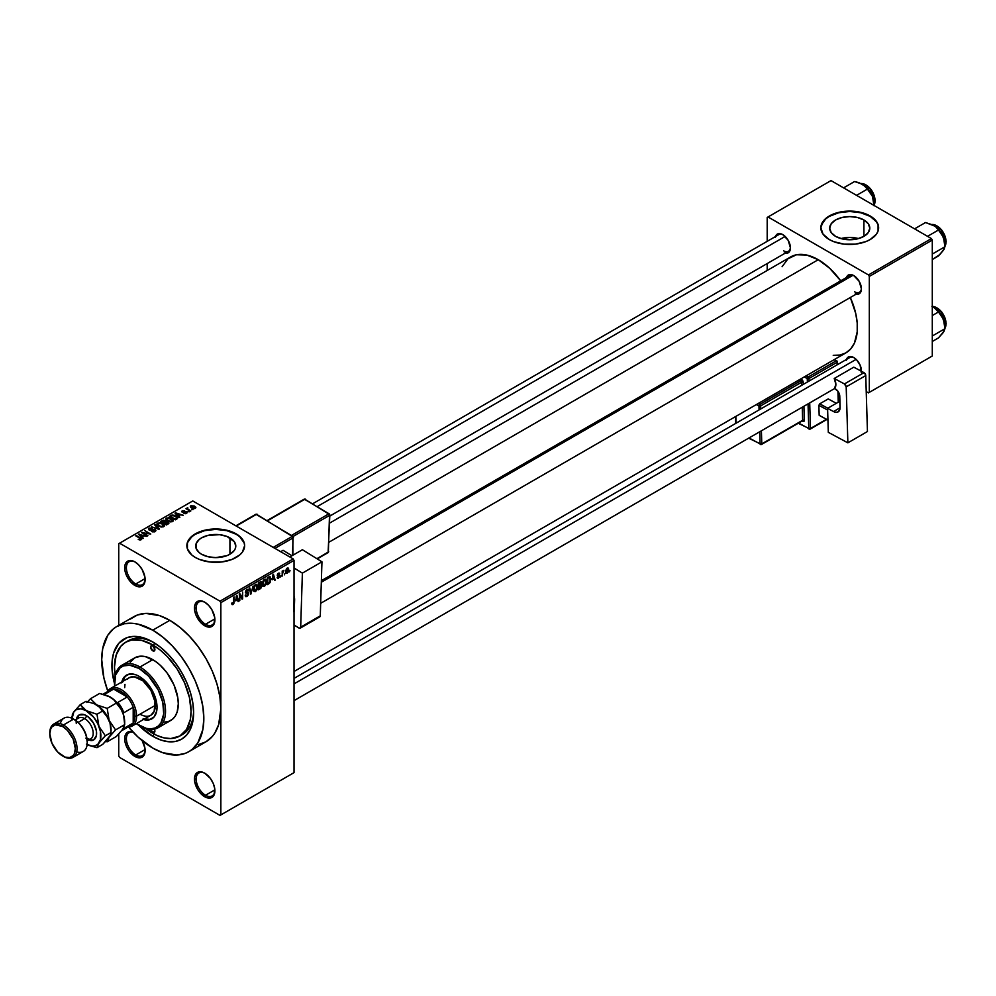 <?xml version="1.0" encoding="UTF-8"?>
<svg xmlns="http://www.w3.org/2000/svg" width="996" height="996" viewBox="0 0 996 996"><rect width="100%" height="100%" fill="white"/><g stroke="black" fill="none" stroke-linecap="round" stroke-linejoin="round"><path stroke-width="1.49" d="M205.114 602.418A13.234 7.644 -120 0 0 196.175 608.295A13.234 7.644 -120 0 0 205.537 624.268L204.678 625.737A14.442 8.342 60 0 1 194.469 608.058A14.442 8.342 60 0 1 204.678 602.157L200.769 600.8L196.187 602.493L194.668 605.867L194.668 610.473L196.187 615.603L200.769 622.587L206.67 626.671L210.355 627.032L214.115 623.907L214.7 617.433L211.899 609.776L208.587 605.307L204.678 602.157A14.442 8.342 60 0 1 214.899 619.848A14.442 8.342 60 0 1 204.678 625.737L205.537 624.268A13.234 7.644 60 0 1 196.884 612.602A13.234 7.644 60 0 1 198.914 601.995A13.234 7.644 60 0 1 205.114 602.418M205.114 773.406A13.234 7.644 -120 0 0 196.175 779.283A13.234 7.644 -120 0 0 205.537 795.256L204.678 796.725A14.442 8.342 60 0 1 194.469 779.034A14.442 8.342 60 0 1 204.678 773.145L200.769 771.776L197.457 772.423L194.668 776.855L194.668 781.449L197.457 789.106L200.769 793.575L206.67 797.647L210.355 798.008L214.115 794.895L214.7 788.409L213.169 783.279L210.355 778.399L204.678 773.145A14.442 8.342 60 0 1 214.899 790.824A14.442 8.342 60 0 1 204.678 796.725L205.537 795.256A13.234 7.644 60 0 1 196.884 783.578A13.234 7.644 60 0 1 198.914 772.971A13.234 7.644 60 0 1 205.114 773.406M132.904 731.923L129.231 731.562L126.405 733.193L124.886 736.567L124.886 741.161L126.405 746.29L129.231 751.171L134.896 756.437L135.755 754.956A13.234 7.644 -120 0 0 145.105 750.038A13.234 7.644 60 0 1 142.366 755.615A13.234 7.644 60 0 1 135.755 754.956L145.08 749.577L135.755 754.956A13.234 7.644 60 0 1 127.102 743.29A13.234 7.644 60 0 1 129.131 732.683A13.234 7.644 60 0 1 133.203 732.284A13.234 7.644 -120 0 0 126.48 740.289A13.234 7.644 -120 0 0 135.755 754.956L134.896 756.437A14.442 8.342 60 0 1 124.737 739.966A14.442 8.342 60 0 1 132.854 731.911M135.332 562.13A13.234 7.644 -120 0 0 126.392 568.006A13.234 7.644 -120 0 0 135.755 583.98L134.896 585.449A14.442 8.342 60 0 1 124.687 567.77A14.442 8.342 60 0 1 134.896 561.869L130.986 560.511L126.405 562.205L124.886 565.579L124.886 570.185L126.405 575.315L130.986 582.299L136.888 586.383L140.573 586.744L144.333 583.619L144.918 577.145L142.117 569.488L138.805 565.018L134.896 561.869A14.442 8.342 60 0 1 145.117 579.56A14.442 8.342 60 0 1 134.896 585.449L135.755 583.98A13.234 7.644 60 0 1 127.102 572.314A13.234 7.644 60 0 1 129.131 561.707A13.234 7.644 60 0 1 135.332 562.13M858.49 238.579A20.045 11.579 0 0 0 840.998 238.579L849.737 237.422L858.49 238.579M863.918 219.979L863.918 236.351L857.419 238.866L849.737 239.737L842.068 238.866L835.557 236.351A20.045 11.579 180 0 1 829.693 228.171A20.045 11.579 180 0 1 842.068 217.477A20.045 11.579 180 0 1 863.918 219.979L868.263 223.739L869.794 228.171L868.263 232.591L863.918 236.351L863.918 219.979A20.045 11.579 180 0 1 869.794 228.171A20.045 11.579 180 0 1 857.419 238.866A20.045 11.579 180 0 1 835.557 236.351L831.212 232.591L829.693 228.171L831.212 223.739L835.557 219.979L842.068 217.477L849.737 216.593L857.419 217.477L863.918 219.979M878.621 227.972A28.884 16.671 0 0 0 870.168 216.369L870.168 215.983A28.884 16.671 180 0 1 878.621 227.773A28.884 16.671 180 0 1 860.793 243.173A28.884 16.671 180 0 1 829.319 239.563L833.689 241.642L844.11 244.132L855.377 244.132L865.785 241.642L870.168 239.563L876.43 234.16L878.074 231.022L878.074 224.523L876.43 221.386L870.168 215.983L860.793 212.372L855.377 211.413L844.11 211.413L833.689 213.903L825.721 218.51L823.057 221.386L820.853 227.773L823.057 234.16L829.319 239.563A28.884 16.671 180 0 1 820.853 227.773A28.884 16.671 180 0 1 838.682 212.372A28.884 16.671 180 0 1 870.168 215.983L870.168 216.369A28.884 16.671 0 0 0 838.844 212.721A28.884 16.671 0 0 0 820.853 227.972M201.566 554.237A20.045 11.579 180 0 1 195.689 546.045A20.045 11.579 180 0 1 208.077 535.35A20.045 11.579 180 0 1 229.927 537.865L229.927 554.237L226.889 555.668L215.746 557.623L208.077 556.739L201.566 554.237L199.076 552.481L196.075 548.31L196.075 543.791L199.076 539.62L201.566 537.865L208.077 535.35L219.655 534.69L226.889 536.421L234.272 541.625L235.791 546.045L235.405 548.31L234.272 550.477L229.927 554.237L229.927 537.865A20.045 11.579 180 0 1 235.791 546.045A20.045 11.579 180 0 1 223.415 556.739A20.045 11.579 180 0 1 201.566 554.237M244.63 545.858A28.884 16.671 0 0 0 236.164 534.254L236.164 533.868A28.884 16.671 180 0 1 244.63 545.659A28.884 16.671 180 0 1 226.802 561.059A28.884 16.671 180 0 1 195.316 557.449L199.698 559.528L210.106 562.018L221.386 562.018L231.794 559.528L239.762 554.921L242.426 552.033L244.63 545.659L244.07 542.397L239.762 536.396L231.794 531.789L226.802 530.245L215.746 528.976L204.69 530.245L195.316 533.868L189.066 539.272L187.422 542.397L187.422 548.908L191.73 554.921L195.316 557.449A28.884 16.671 180 0 1 186.862 545.659A28.884 16.671 180 0 1 204.69 530.245A28.884 16.671 180 0 1 236.164 533.868L236.164 534.254A28.884 16.671 0 0 0 204.852 530.607A28.884 16.671 0 0 0 186.862 545.858M849.775 275.593A9.624 5.553 60 0 1 854.182 275.842A9.624 5.553 -120 0 0 847.994 278.158M846.451 277.511A10.832 6.25 60 0 1 853.734 275.581L849.488 274.61L847.372 275.83L846.227 278.357M775.473 236.538A10.832 6.25 60 0 1 782.769 234.608L779.831 233.587L777.353 234.06L775.249 237.384M846.451 359.469A10.832 6.25 60 0 1 853.734 357.527L850.808 356.518L848.331 356.991L846.227 360.315M145.08 578.589L135.755 583.98L145.08 578.589M214.862 789.865L205.537 795.256L214.862 789.865M214.862 618.877L205.537 624.268L214.862 618.877M115.125 675.512A54.158 31.262 60 0 1 125.695 642.221L128.247 640.752A54.158 31.262 60 0 1 154.069 642.731A54.158 31.262 -120 0 0 127.002 641.536M152.774 641.959L160.742 647.462L168.399 654.571L175.47 663.012L181.658 672.449L186.738 682.521L190.51 692.867L192.838 703.052L193.622 712.713L192.838 721.453L190.51 728.96L186.738 734.936L181.658 739.157L175.47 741.447L168.399 741.721L160.742 739.991L152.774 736.293A57.768 33.354 60 0 1 138.531 725.113L152.774 736.293L154.056 734.064L152.774 736.293A57.768 33.354 60 0 0 193.622 712.713A57.768 33.354 60 0 0 152.774 641.959L152.774 641.959A57.768 33.354 60 0 0 114.478 683.455L112.125 670.271L112.125 661.033L113.681 652.866L118.81 643.304L126.853 637.701L133.514 636.407L144.806 638.262L152.774 641.959M198.154 744.697L205.898 741.833A72.21 41.695 -120 0 0 220.851 708.779A72.21 41.695 -120 0 0 169.793 620.334L152.774 630.169A72.21 41.695 60 0 1 199.947 693.801A72.21 41.695 60 0 1 188.879 751.656A72.21 41.695 60 0 1 152.774 748.083A72.21 41.695 60 0 1 128.571 727.068L137.946 736.99L152.774 748.083L162.734 752.702L176.84 755.018L185.169 753.399L188.879 751.656L192.24 749.316L197.806 742.916L202.848 729.533L203.831 718.602L202.848 706.538L199.947 693.801L195.228 680.878L188.879 668.279L181.135 656.476L172.308 645.931L162.734 637.054L152.774 630.169L169.793 620.334L159.833 615.715L145.727 613.399L137.398 615.018L130.327 619.101M329.589 523.112L790.575 256.968A55.365 31.959 -120 0 1 818.251 259.707L829.618 268.21L840.699 280.835A55.365 31.959 -120 0 0 818.251 259.707L328.991 542.185L818.251 259.707L806.885 255.088L796.501 254.764L787.998 258.761L782.084 266.729M833.229 355.323L840.002 355.049L845.928 352.858A55.365 31.959 -120 0 0 850.323 297.505L855.713 313.416L857.207 322.978L857.207 331.83L854.419 343.085L850.808 348.812L845.928 352.858L294.032 671.491M294.032 678.401L849.775 357.552A9.624 5.553 60 0 1 854.182 357.801M312.756 503.69L778.81 234.62A9.624 5.553 60 0 1 783.205 234.869M188.879 751.656L205.898 741.833L212.248 736.567L214.825 733.093L218.647 724.627L220.851 708.779L220.851 814.902L294.032 772.647L294.032 560.399L220.851 602.655L220.851 814.902L294.032 772.647L220.004 815.4L119.582 757.421L118.736 755.939L118.736 734.052L118.736 755.939L119.582 757.421L220.004 815.4L294.032 772.647L294.032 560.399L293.185 558.918L220.004 601.173L119.582 543.194L192.763 500.951L293.185 558.918L294.032 560.399L220.851 602.655L220.851 708.779L219.867 696.702L216.966 683.966L212.248 671.055L205.898 658.456L198.154 646.653L189.327 636.108L179.753 627.219L169.793 620.334A72.21 41.695 -120 0 0 133.688 616.761L116.669 626.584A72.21 41.695 60 0 1 152.774 630.169L137.946 624.143L133.227 623.372L124.4 623.72L116.669 626.584L113.295 628.937L107.742 635.336L102.688 648.707L101.717 659.638L103.908 678.027L107.805 691.112A72.21 41.695 60 0 1 116.669 626.584M284.906 573.522L284.37 574.829L284.906 573.522M282.74 573.173L282.204 576.074L282.204 571.069L282.74 571.555L283.897 570.272L282.74 573.173L283.897 570.272L282.74 571.555L282.204 571.069L282.204 576.074L282.74 573.173M281.196 575.676L280.648 576.97L281.196 575.676M279.801 575.937L278.407 575.128L279.727 576.597L277.548 578.39L277.174 577.456L278.37 577.643L279.254 576.535L277.349 575.788L277.984 573.497L279.527 573.136L279.727 573.845L278.494 573.833L277.797 574.966L279.44 575.028L279.801 575.937L277.797 574.854L279.727 573.845L278.469 573.136L277.249 575.265L279.266 576.373L278.531 577.568L277.174 577.456L278.494 578.303L277.187 577.543L278.494 578.303L279.801 575.937L278.581 575.09M272.257 579.759L273.427 574.256L275.157 580.133L274.597 580.469L274.124 578.676L272.257 579.759L274.124 578.676L274.597 580.469L275.157 580.133L273.427 574.256L272.257 579.759M264.401 586.432L262.757 586.134L262.409 582.946L263.417 580.307L265.384 579.162L266.405 580.581L266.094 584.129L264.401 586.432L265.957 584.49L266.492 581.714L264.413 579.373L262.322 584.204L262.857 586.258L264.401 586.432L262.421 585.287L264.401 586.432L262.857 586.258M255.511 591.574L253.818 591.201L253.507 588.076L254.528 585.436L256.482 584.303L257.503 585.71L257.205 589.271L255.511 591.574L257.055 589.632L257.603 586.843L256.756 584.403L255.511 584.515L253.42 589.346L253.955 591.387L255.511 591.574L253.532 590.429L255.511 591.574L253.955 591.387M232.927 604.609L232.031 604.547L231.757 603.14L232.305 602.742L232.678 603.862L233.462 603.19L234.16 596.928L233.96 603.215L232.927 604.609L234.16 601.596L233.612 597.239L233.537 602.929L232.952 603.788L231.757 603.14L232.08 604.609L232.927 604.609L231.819 603.974L232.927 604.609L232.08 604.609M235.741 600.849L236.911 595.334L238.642 601.223L238.081 601.547L237.608 599.766L235.741 600.849L237.608 599.766L238.081 601.547L238.642 601.223L236.911 595.334L235.741 600.849M239.799 595.048L239.264 600.862L239.837 593.653L242.128 597.849L242.663 592.022L242.663 598.895L242.09 599.231L239.799 595.048L242.09 599.231L242.663 598.895L242.663 592.022L242.128 597.849L239.837 593.653L239.264 593.99L239.799 600.551L239.799 595.048M248.701 593.504L246.983 592.52L248.701 593.504L248.44 594.786L246.821 596.579L245.439 596.28L245.215 595.185L246.933 595.72L248.166 593.828L245.464 592.869L245.9 590.479L248.129 589.371L248.552 590.591L246.933 590.267L245.925 592.147L248.241 592.421L248.701 593.504L247.88 592.346L246.087 592.57L246.933 590.267L248.552 590.591L246.921 589.483L245.377 592.247L248.166 593.828L247.058 595.645L245.215 595.185L247.02 596.48L245.228 595.446L247.02 596.48L248.701 593.504L247.88 592.346M253.059 586.022L250.83 594.189L249.224 588.238L249.784 587.914L251.067 593.243L253.059 586.022L251.067 593.243L249.784 587.914L249.224 588.238L250.83 594.189L253.059 586.022M261.699 585.885L261.039 588.026L258.375 589.831L258.375 582.946L261.139 581.813L261.699 585.885L260.964 584.627L261.55 582.847L260.056 581.975L258.375 582.946L258.375 589.831L260.056 588.86L259.358 588.462L260.056 588.86L261.699 585.885L259.968 584.889L261.699 585.885M270.9 579.112L270.065 582.648L267.264 584.689L267.264 577.817L270.003 576.597L270.9 578.651L269.642 576.572L267.264 577.817L267.264 584.689L268.858 583.781L268.161 583.37L268.858 583.781L270.9 579.112L270.339 578.788L270.9 579.112M288.703 569.774L287.919 572.613L286.201 573.323L285.69 571.119L286.475 568.753L287.894 567.932L288.641 568.953L288.703 569.774L287.197 568.106L285.678 571.567L287.197 573.285L285.752 572.451L287.197 573.285L288.703 569.774L288.105 569.426L288.703 569.774M290.01 570.584L289.475 571.878L290.01 570.584M118.736 543.692L118.736 625.401L118.736 543.692L119.582 543.194L220.004 601.173L220.851 602.655L220.004 601.173L293.185 558.918L192.763 500.951L118.736 543.692M193 509.653L191.606 509.479L193 509.653M189.29 511.795L187.895 511.62L189.29 511.795M179.878 517.235L178.558 515.94L180.438 514.857L183.252 515.281L174.997 513.177L179.305 517.559L179.878 517.235L178.558 515.94L180.438 514.857L183.252 515.281L175.57 512.84L174.997 513.177L179.878 517.235M170.092 521.892L172.98 521.232L172.607 519.277L169.183 517.671L166.021 518.343L166.556 520.373L170.092 521.892L172.582 521.543L173.217 520.111L171.611 518.567L166.469 518.007L165.747 519.028L167.515 521.02L170.092 521.892M161.19 527.033L164.091 526.374L163.493 524.22L159.883 522.751L157.131 523.485L157.654 525.502L161.19 527.033L163.68 526.672L164.315 525.253L162.721 523.709L157.567 523.137L156.845 524.157L158.613 526.162L161.19 527.033M155.189 531.578L155.139 529.611L155.139 531.603L155.139 529.611L149.624 530.183L149.686 528.503L152.388 528.191L148.977 528.104L148.977 529.884L148.977 528.104L149.064 529.934L154.617 529.922L154.542 531.864L154.542 531.154L151.38 531.453L155.189 531.578L155.936 530.594L154.666 529.386L149.3 529.374L152.014 528.017L148.466 528.527L149.736 530.221L154.89 530.133L154.243 531.291L151.84 531.092L152.239 531.827L154.778 531.777L155.936 530.631M143.362 538.313L142.042 537.018L143.922 535.935L146.736 536.371L138.481 534.254L142.789 538.649L143.362 538.313L142.042 537.018L143.922 535.935L146.736 536.371L138.481 534.254L142.789 538.649L143.362 538.313M141.096 539.708L140.336 537.852L135.755 535.836L140.561 538.699L140.424 539.944L140.424 539.297L138.531 539.558L140.834 539.844L141.444 538.712L136.29 535.512L140.623 538.774L138.257 539.421L139.826 539.957L141.581 539.085M147.894 535.699L143.125 532.947L150.757 534.043L144.806 530.607L149.039 533.669L141.395 532.574L147.358 536.01L143.125 532.947L150.757 534.043L144.806 530.607L149.039 533.669L141.395 532.574L147.894 535.699M159.447 529.025L155.189 524.606L154.629 524.929L158.451 528.789L151.355 526.822L158.924 529.337L155.189 524.606L154.629 524.929L158.451 528.789L151.355 526.822L159.447 529.025M168.137 524.008L168.038 522.041L168.038 524.07L168.038 522.041L165.846 522.178L165.174 520.572L165.174 522.502L165.174 520.572L160.505 521.543L166.469 524.979L168.834 523.435L168.038 522.041L163.68 520.161L160.505 521.543L166.469 524.979L168.934 523.124M176.952 518.928L177.599 517.385L174.574 515.343L172.022 515.057L169.407 516.401L175.358 519.837L177.774 517.945L175.981 516.003L171.885 515.094L169.407 516.401L175.358 519.837L176.952 518.928M186.663 513.401L187.173 512.392L186.015 511.595L182.517 511.807L184.36 510.699L181.596 511.533L183.115 512.542L186.227 512.268L185.903 513.114L183.949 513.363L185.306 513.724L186.663 513.401L186.576 511.844L182.617 511.882L184.646 510.811L182.156 510.824L182.168 512.243L186.14 512.218L186.078 513.027L183.949 513.363L186.663 513.401L186.576 511.844M190.834 510.911L187.808 509.043L187.821 507.823L185.966 508.719L190.298 511.222L187.808 509.043L187.821 507.823L185.966 508.719L190.834 510.911M195.365 508.383L194.581 506.192L194.581 506.864L194.581 506.192L190.871 505.794L190.871 507.45L190.871 505.794L191.606 507.96L195.365 508.383L195.789 507.213L194.195 505.98L190.547 506.043L190.734 507.338L192.875 508.52L194.93 508.57L195.901 507.624M193.598 711.194A54.158 31.262 60 0 1 182.405 734.55A54.158 31.262 60 0 1 181.098 735.235A54.158 31.262 -120 0 0 193.598 711.194M767.194 217.452L767.194 241.318L767.194 217.452L831.013 180.6L931.434 238.579L868.462 274.933L768.041 216.966L868.462 274.933L869.309 276.415L869.309 392.362L932.293 356.008L932.293 240.061L869.309 276.415L869.309 392.362L868.462 392.86L866.246 391.577L868.462 392.86L932.293 356.008L868.462 392.86L932.293 356.008L932.293 240.061L931.434 238.579L932.293 240.061L869.309 276.415L868.462 274.933L931.434 238.579L831.013 180.6L767.194 217.452M767.194 263.554L767.194 270.464L767.194 263.554M861.254 372.442L860.108 365.134L856.672 359.892L853.734 357.527A10.832 6.25 60 0 1 853.746 357.527A10.832 6.25 60 0 1 861.403 370.798A10.832 6.25 60 0 1 861.391 371.247M784.263 252.984L787.027 253.258L789.131 252.038L790.426 247.867L788.185 240.322L782.769 234.608A10.832 6.25 60 0 1 790.426 247.867A10.832 6.25 60 0 1 785.097 253.221M855.24 293.957L859.15 293.808L860.818 291.89L861.403 288.84L859.15 281.295L853.734 275.581A10.832 6.25 60 0 1 853.746 275.581A10.832 6.25 60 0 1 861.403 288.84A10.832 6.25 60 0 1 856.074 294.194M861.391 288.33A9.624 5.553 60 0 1 859.411 292.264A9.624 5.553 60 0 1 854.593 291.791A9.624 5.553 -120 0 0 861.391 288.33M790.413 247.357A9.624 5.553 60 0 1 788.434 251.291A9.624 5.553 60 0 1 783.615 250.818A9.624 5.553 -120 0 0 790.413 247.357M861.391 370.288A9.624 5.553 60 0 1 861.279 371.197A9.624 5.553 -120 0 0 861.391 370.288M142.291 740.775A14.442 8.342 60 0 1 145.117 750.536A14.442 8.342 60 0 1 134.896 756.437L140.573 757.719L144.333 754.607L144.918 748.12L142.117 740.476M214.887 619.338A13.234 7.644 60 0 1 212.148 624.928A13.234 7.644 60 0 1 205.537 624.268A13.234 7.644 -120 0 0 214.887 619.338M214.887 790.326A13.234 7.644 60 0 1 212.148 795.904A13.234 7.644 60 0 1 205.537 795.256A13.234 7.644 -120 0 0 214.887 790.326M145.105 579.05A13.234 7.644 60 0 1 142.366 584.64A13.234 7.644 60 0 1 135.755 583.98A13.234 7.644 -120 0 0 145.105 579.05M244.07 542.795L239.762 536.782L236.164 534.254L226.802 530.644L215.746 529.374L204.69 530.644L195.316 534.254L191.73 536.782L187.422 542.795M878.074 224.909L876.43 221.784L870.168 216.369L860.793 212.758L849.737 211.488L838.682 212.758L829.319 216.369L825.721 218.896L821.414 224.909M140.561 539.919L140.561 539.197M139.054 534.827L139.054 533.931L139.054 534.827M142.042 537.89L142.042 537.018L142.042 537.89M141.532 536.508L139.428 534.429L139.428 535.213L139.428 534.429L143.038 535.636L141.532 537.367L139.428 534.429L143.038 535.636L141.532 536.508M141.98 532.897L141.98 532.238L141.98 532.897M154.617 529.922L154.542 531.154M148.977 528.104L149.064 529.934M149.624 529.635L149.686 528.503M155.189 525.515L155.189 524.606L155.189 525.515M157.567 525.44L157.567 523.137L157.567 525.44M162.721 524.369L162.721 523.709L162.721 524.369M164.315 526.037L164.315 525.253L164.315 526.037M163.68 526.672L164.315 525.253M159.161 525.851L158.277 523.547L160.58 523.361L162.161 524.008L162.983 526.274L162.983 526.959L162.983 526.274L159.161 526.448L157.729 524.456L159.074 523.274L161.987 523.908L163.506 525.39L162.037 526.56L159.161 525.851M157.717 525.564L158.277 523.547M163.518 526.76L163.518 525.502L162.983 526.274M165.846 521.63L165.174 520.572M163.531 522.651L161.75 521.63L164.738 520.945L165.05 522.576L165.05 521.705L163.531 523.274L161.75 521.63L164.738 520.945L165.05 521.705L163.531 522.651M166.307 524.257L164.216 523.049L167.502 522.365L167.938 524.12L167.938 523.236L166.307 524.892L164.216 523.049L167.502 522.365L167.938 523.236L166.307 524.257M164.738 520.945L165.05 521.705M166.469 520.298L166.469 518.007L166.469 520.298M171.611 519.227L171.611 518.567L171.611 519.227M173.217 520.908L173.217 520.111L173.217 520.908M172.582 521.543L173.217 520.111M168.063 520.721L167.166 518.406L169.482 518.231L171.051 518.866L171.872 521.817L171.872 521.132L168.063 521.306L166.618 519.153L168.274 518.107L172.395 520.248L170.939 521.418L168.063 520.721M172.408 521.63L172.408 520.373L171.872 521.132M170.926 516.326L170.926 515.53L170.926 516.326M171.885 515.779L171.885 515.094L171.885 515.779M175.981 516.663L175.981 516.003L175.981 516.663M175.209 519.128L170.64 516.488L172.495 515.555L175.433 516.314L176.678 517.273L176.18 519.364L176.18 518.567L175.209 519.75L170.64 516.488L172.906 515.517L175.62 516.414L176.678 517.273L175.209 519.128M175.57 513.749L175.57 512.84L175.57 513.749M178.558 516.8L178.558 515.94L178.558 516.8M178.047 515.43L175.943 513.338L175.943 514.135L175.943 513.338L179.554 514.559L178.047 516.277L175.943 513.338L179.554 514.559L178.047 515.43M186.14 512.218L186.078 513.027M182.156 510.824L182.156 512.23M182.617 511.882L182.791 511.172M184.023 512.454L184.023 511.77L184.023 512.454M187.074 507.985L187.198 508.807M190.871 505.794L190.336 506.553M192.141 507.649L191.481 506.155L194.083 506.528L194.755 508.022L192.141 508.234L191.182 506.64L192.141 505.98L195.054 507.636L192.141 507.649M191.182 507.686L191.481 506.155M167.502 522.365L167.938 523.236M166.618 520.422L167.166 518.406M176.678 517.273L176.18 518.567M232.952 603.788L232.305 602.742M237.87 600.775L238.642 601.223L237.87 600.775M236.911 599.368L237.608 599.766L236.911 599.368M235.915 599.941L236.289 595.969L237.422 599.069L235.504 599.692L237.422 599.069L236.675 596.193L235.915 599.941M240.97 597.177L242.128 597.849L240.97 597.177M241.555 598.26L242.663 598.895L241.555 598.26M245.788 596.641L247.02 596.48M247.058 595.645L245.763 594.786M245.377 592.247L248.166 593.828M248.041 589.321L246.921 589.483M246.771 589.57L248.552 590.591L246.771 589.57M246.933 590.267L248.004 590.989M245.377 592.159L246.124 592.595M246.946 592.533L246.087 592.57M250.22 591.923L250.843 592.284L250.22 591.923M255.511 585.312L256.831 585.71L255.735 585.212L254.466 586.52L254.279 590.566L255.511 590.765L253.445 588.736L255.511 585.312L254.926 584.976L256.831 585.71L257.055 587.142L255.511 590.765L253.482 590.205M261.55 582.847L260.056 581.975M259.856 582.897L258.91 583.444L258.91 585.499L260.964 584.627L261.002 583.27L258.91 585.499L258.375 583.133L259.856 582.897L259.159 582.498L261.002 583.27M259.981 585.685L258.91 586.308L258.91 588.711L258.375 585.984L259.981 585.685L259.284 585.287L261.164 586.208L258.91 588.711L261.039 586.943L261.089 585.735L259.981 585.685L261.164 586.208M265.646 579.261L264.413 579.373M264.413 580.182L265.72 580.581L263.828 580.668L262.857 583.905L264.413 580.182L263.816 579.834L265.72 580.581L265.957 582L264.401 585.636L263.492 585.71L264.401 585.636L262.334 583.606L263.529 585.735L262.384 585.075M269.543 577.443L267.812 578.303L267.812 583.581L267.264 577.991L269.543 577.443L268.733 576.97L269.804 577.506L270.153 581.228L268.783 583.021L267.264 583.27L269.007 582.884L270.153 581.228L270.227 578.141L268.796 576.933M274.386 579.697L275.157 580.133L274.386 579.697M273.427 578.278L274.124 578.676L273.427 578.278M272.431 578.85L272.804 574.891L273.937 577.979L272.02 578.614L273.937 577.979L273.19 575.115L272.431 578.85M277.174 577.456L278.494 578.303M278.531 577.568L277.71 577.058M277.274 574.929L279.117 575.999L277.274 574.929M277.249 575.265L278.594 576.024M279.727 573.845L278.469 573.136M278.494 573.833L279.179 574.244M283.051 570.671L283.748 571.069L283.051 570.671M282.204 571.716L282.839 572.09L282.204 571.716M286.275 573.372L287.197 573.285M288.118 568.019L287.197 568.106M287.172 568.828L286.226 571.542L286.711 572.638L287.583 572.227L287.844 568.853L287.172 568.828L288.155 570.135L287.209 572.563L285.703 570.945L286.661 568.529L287.744 568.778L286.91 568.293M287.209 572.563L285.703 572.065M255.511 590.765L256.906 588.574L256.831 585.71M264.401 585.636L265.808 583.444L265.72 580.581M154.343 729.159A3.013 1.743 60 0 1 154.28 732.508L152.774 732.359L154.903 731.126L154.28 732.508A3.013 1.743 60 0 1 152.774 732.359L150.682 729.184M152.774 650.799L154.903 649.566L154.28 650.948A3.013 1.743 60 0 1 152.774 650.799L150.645 647.114L151.268 645.732L152.774 645.881A3.013 1.743 60 0 1 154.741 648.533A3.013 1.743 60 0 1 154.28 650.948L152.774 650.799A3.013 1.743 60 0 1 150.807 648.147A3.013 1.743 60 0 1 151.268 645.732A3.013 1.743 60 0 1 152.774 645.881L154.903 649.566L152.774 650.799M144.333 719.012A25.274 14.591 -120 0 0 152.214 718.614M121.624 682.845L124.301 676.944L129.231 674.093L135.668 674.728L139.154 676.346A25.274 14.591 60 0 1 155.662 698.619A25.274 14.591 60 0 1 151.79 718.875A25.274 14.591 60 0 1 143.474 719.498M158.053 727.765L170.826 720.394A36.105 20.841 -120 0 0 176.354 691.461A36.105 20.841 -120 0 0 152.774 659.638L140 667.009A36.105 20.841 60 0 1 163.593 698.831A36.105 20.841 60 0 1 158.053 727.765A36.105 20.841 60 0 1 140 725.972L139.154 725.486A34.897 20.157 60 0 1 136.303 723.644L146.325 728.387L150.794 728.835L154.816 728.051L158.227 726.072L160.916 722.984L163.718 713.958L162.771 702.342L158.227 689.917L148.603 676.11L139.154 668.49L140 667.009A36.105 20.841 -120 0 0 114.478 681.75A36.105 20.841 -120 0 0 114.478 682.248A36.105 20.841 60 0 1 121.948 665.228A36.105 20.841 60 0 1 140 667.009L152.774 659.638A36.105 20.841 -120 0 0 134.721 657.858L140.735 656.177L145.366 656.638L155.276 661.232L160.182 665.191L166.954 672.798L174.001 684.999L177.811 697.823L178.296 703.861L177.201 711.791L175.284 716.024L172.507 719.224L168.971 721.266L164.801 722.075M114.64 686.12A34.897 20.157 60 0 1 114.478 682.733A34.897 20.157 60 0 1 139.154 668.49L129.717 665.203L123.504 665.913L120.08 667.893L115.536 675.076L114.64 686.12M145.304 728.176L156.521 735.297L163.892 737.862L170.826 738.546L179.853 736.019L186.538 729.47L190.336 719.436L191.07 711.231L189.414 697.449L184.609 682.945L177.064 668.963L167.428 656.725L160.244 650.064L152.774 644.91L141.656 640.391L131.497 640.067L125.695 642.221A54.158 31.262 60 0 1 152.774 644.91L155.252 643.478L152.774 644.91A54.158 31.262 60 0 1 188.157 692.631A54.158 31.262 60 0 1 179.853 736.019A54.158 31.262 60 0 1 152.774 733.342A54.158 31.262 60 0 1 145.74 728.524M127.264 679.309L129.169 677.728A21.663 12.512 60 0 1 140 678.811A21.663 12.512 60 0 1 154.156 697.897A21.663 12.512 60 0 1 150.832 715.253A21.663 12.512 60 0 1 140 714.182M125.695 642.221L120.927 646.167L116.121 655.131L114.478 667.009L115.212 676.06M154.28 729.035L154.903 731.126L152.774 732.359A3.013 1.743 60 0 1 150.732 729.433M130.252 662.228L134.721 657.858L121.948 665.228M121.811 681.986A25.274 14.591 60 0 1 126.517 675.101A25.274 14.591 60 0 1 139.154 676.346L145.989 681.874L151.79 689.693L155.662 698.619L157.032 707.297L156.683 711.132L154.019 717.033L149.089 719.871L142.64 719.237M140 725.972A36.105 20.841 -120 0 0 165.535 711.231A36.105 20.841 -120 0 0 140 667.009L139.154 668.49A34.897 20.157 60 0 1 163.83 711.231A34.897 20.157 60 0 1 139.154 725.486L140 725.972L139.154 725.486M125.147 676.446L122.483 682.347M143.499 718.751L149.935 719.386M110.456 688.547A21.663 12.512 60 0 1 127.152 694.349A21.663 12.512 60 0 1 136.601 716.149L155.326 705.342L136.601 716.149A21.663 12.512 -120 0 0 124.699 692.033A21.663 12.512 -120 0 0 107.493 691.635A21.663 12.512 60 0 1 110.456 688.547L129.169 677.728L134.149 676.77L142.988 680.866L150.832 690.24L155.027 701.719L154.156 711.43L150.832 715.253L132.119 726.059A21.663 12.512 60 0 1 127.949 727.08A21.663 12.512 -120 0 0 136.601 716.149L134.896 716.149A20.455 11.815 60 0 1 133.203 723.021A20.455 11.815 60 0 1 127.239 726.47M124.687 687.651L124.986 684.364M126.953 674.865A25.274 14.591 -120 0 0 122.67 681.488M944.868 246.361L944.183 249.199L939.95 254.453L932.293 259.533L938.481 255.96L944.108 249.187M945.814 239.289L946.2 241.679L944.831 242.638L945.988 241.966A13.234 7.644 -120 0 0 932.194 224.486A13.234 7.644 60 0 1 945.988 241.966L945.988 241.381A12.512 7.221 -120 0 0 936.887 225.918M944.967 246.298A13.234 7.644 -120 0 0 945.988 241.966M944.967 244.717A15.886 9.176 -120 0 0 943.461 237.372A15.886 9.176 -120 0 0 933.738 225.27L936.589 227.474L942.477 235.243L944.171 239.6L944.967 246.734L944.582 241.144L941.681 233.649L938.033 228.731L933.738 225.27L925.508 222.531L914.577 228.843L925.508 222.531L935.306 226.316L938.481 230.014L927.537 236.338L938.481 230.014L943.461 237.372L944.967 246.734L932.293 254.055L944.967 246.734L942.639 251.278M937.136 226.055L938.867 227.25M940.523 228.781L945.316 237.085M852.887 275.332L321.322 582.237L852.887 275.332M856.137 359.357L294.032 683.879L856.137 359.357M317.338 506.516L785.159 236.426L317.338 506.516M107.668 692.556A20.455 11.815 60 0 1 113.631 689.12A20.455 11.815 60 0 1 127.239 696.988L120.429 691.087L113.631 689.12L127.239 696.988A20.455 11.815 60 0 1 133.203 707.297A20.455 11.815 60 0 1 134.896 716.149L133.203 707.297L133.203 723.021L134.896 716.149L136.601 716.149A21.663 12.512 60 0 1 132.119 726.059M103.036 694.212L110.207 690.079A20.455 11.815 -120 0 1 113.631 689.12L104.269 694.523A20.455 11.815 -120 0 0 104.207 694.536A20.455 11.815 60 0 1 104.269 694.523L113.631 689.12L127.239 696.988L117.877 702.392A20.455 11.815 60 0 1 123.84 712.713L133.203 707.297L133.203 723.021L123.84 728.425A20.455 11.815 60 0 1 121.699 730.666A20.455 11.815 -120 0 0 123.84 728.425L133.203 723.021A20.455 11.815 -120 0 1 130.663 725.511L121.3 730.915M133.203 707.297A20.455 11.815 -120 0 0 127.239 696.988L117.877 702.392A20.455 11.815 -120 0 1 123.84 712.713L133.203 707.297M932.194 306.444A13.234 7.644 60 0 1 945.988 323.924L945.988 323.339A12.512 7.221 -120 0 0 936.887 307.864M944.967 328.244A13.234 7.644 -120 0 0 945.988 323.924L944.831 324.596L945.988 323.924A13.234 7.644 -120 0 0 932.293 306.432M932.293 341.479L938.481 337.905L932.293 341.479M944.967 326.676A15.886 9.176 -120 0 0 943.461 319.318L944.967 328.68L944.582 323.102L941.681 315.608L936.638 309.345L931.92 306.32L935.306 308.274L938.481 311.972L932.293 315.545L938.481 311.972L943.461 319.318L944.967 328.68L932.293 336.001L944.967 328.68L943.461 332.291L938.481 337.905L944.108 331.145M933.675 307.191A15.886 9.176 -120 0 1 933.738 307.216L939.95 313.553L943.461 319.318A15.886 9.176 -120 0 0 933.738 307.216L933.65 307.179M942.639 333.237L944.967 328.68M937.136 308.001L938.867 309.196M940.523 310.74L945.316 319.031M945.814 321.247L945.988 323.924M873.89 205.388L873.604 200.171L872.484 196.399L873.99 205.749L873.206 198.627L871.674 194.506L867.055 187.758L862.76 184.297L868.985 190.622L872.484 196.399A15.886 9.176 -120 0 0 862.76 184.297L862.673 184.248M874.849 198.316L875.223 200.706L873.853 201.665L875.011 200.993A13.234 7.644 -120 0 0 861.229 183.513A13.234 7.644 60 0 1 875.011 200.993L875.011 200.408A12.512 7.221 -120 0 0 865.91 184.932M873.99 205.313A13.234 7.644 -120 0 0 875.011 200.993M856.572 195.353L867.504 189.041L856.572 195.353M873.99 203.744A15.886 9.176 -120 0 0 872.484 196.399L865.611 186.501L858.938 182.642L854.543 181.546L843.6 187.871L854.543 181.546L862.76 184.297A15.886 9.176 -120 0 0 862.698 184.26M866.159 185.082L867.89 186.264M869.545 187.808L874.339 196.112M87.237 742.169A18.053 10.421 -120 0 0 87.25 741.696A18.053 10.421 -120 0 0 74.476 719.585L73.629 719.1A19.26 11.118 60 0 1 87.25 742.68A19.26 11.118 60 0 1 76.68 751.905M73.044 757.383A19.26 11.118 60 0 1 63.42 756.437L62.561 755.939A18.053 10.421 60 0 1 49.8 733.828A18.053 10.421 60 0 1 62.561 726.458L55.477 724.851L51.954 726.881L50.771 728.748L49.8 733.828L51.954 743.265L57.681 752.005L65.051 757.097L69.658 757.558L73.181 755.516L74.364 753.648L75.335 748.569L73.181 739.144L67.454 730.404L62.561 726.458L63.42 724.988A19.26 11.118 -120 0 0 49.8 732.857A19.26 11.118 -120 0 0 49.812 733.355A19.26 11.118 60 0 1 53.784 724.03A19.26 11.118 60 0 1 63.42 724.988L73.629 719.1L63.42 724.988L62.561 726.458A18.053 10.421 60 0 1 75.335 748.569A18.053 10.421 60 0 1 62.561 755.939L63.42 756.437A19.26 11.118 -120 0 0 77.028 748.569A19.26 11.118 -120 0 0 63.42 724.988A19.26 11.118 60 0 1 75.995 741.958A19.26 11.118 60 0 1 73.044 757.383L83.253 751.494A19.26 11.118 -120 0 0 86.204 736.056A19.26 11.118 -120 0 0 73.629 719.1L79.369 723.532L83.502 729.109L86.279 735.496L87.25 742.68M76.319 723.594A14.442 8.342 60 0 1 86.391 715.651A2.403 1.394 -60 0 1 84.685 718.602A12.039 6.947 -120 0 0 77.925 718.564M85.893 738.136C89.217 739.331 90.81 739.567 90.711 738.858A12.039 6.947 -120 0 0 92.553 729.209A12.039 6.947 -120 0 0 84.685 718.602L78.186 722.361L84.685 718.602A12.039 6.947 -120 0 0 78.672 718.004L75.186 720.021M110.095 696.914L115.76 701.458L120.454 707.783L123.591 715.016L124.687 722.038A20.455 11.815 -120 0 0 122.745 712.576A20.455 11.815 -120 0 0 110.22 696.988L113.905 699.839L121.487 709.837L123.666 715.452L124.687 724.627L122.745 729.271L116.333 736.505L107.195 741.783L109.137 737.14L115.548 729.906L124.687 724.627L122.745 729.271L116.333 736.505L107.195 741.783L109.137 737.14L115.548 729.906L109.137 720.432L107.195 708.38L116.333 703.101L121.487 709.837L123.666 715.452L124.687 724.627L115.548 729.906L109.137 720.432L107.195 708.38L96.6 704.844L90.487 698.731L99.625 693.453L107.892 695.831L113.905 699.839L116.333 703.101L107.195 708.38L96.6 704.844L90.487 698.731L86.864 702.529L90.487 698.731L99.625 693.453L110.22 696.988A20.455 11.815 -120 0 0 110.145 696.939M105.551 741.447L107.195 741.783L105.551 741.447M86.391 744.149L91.931 746.079L95.205 745.78L97.869 744.236L100.372 739.841L100.372 731.188L97.869 723.905L93.624 717.157L82.718 707.895L80.278 704.633L86.017 701.321L94.259 703.686L98.604 706.189L107.867 717.693L110.058 723.308L111.066 729.906A20.455 11.815 -120 0 0 109.137 720.432A20.455 11.815 -120 0 0 96.6 704.844A20.455 11.815 -120 0 0 96.525 704.807A20.455 11.815 60 0 1 96.6 704.844A20.455 11.815 60 0 1 109.137 720.432A20.455 11.815 60 0 1 111.042 730.865L111.042 730.865M121.699 730.491L123.591 727.802M111.066 732.483L110.07 735.671L106.373 740.551L102.725 744.373L96.986 747.685L88.719 745.307L96.986 747.685L97.994 744.498L101.692 739.617L105.339 735.795L111.066 732.483L105.339 735.795L98.928 726.333L96.986 714.269L102.725 710.957L96.986 714.269L80.863 708.816L76.169 709.725L73.866 711.866A20.455 11.815 60 0 1 86.391 710.746A20.455 11.815 60 0 1 98.928 726.333A20.455 11.815 60 0 1 98.928 743.028L105.339 735.795L98.928 726.333L96.986 714.269L86.391 710.746L80.278 704.633L86.017 701.321L94.259 703.686L100.285 707.683L106.348 715.228L110.058 723.308L111.066 732.483L110.07 735.671L102.725 744.373L96.986 747.685L98.928 743.028A20.455 11.815 60 0 1 87.138 744.56M71.949 718.24A20.455 11.815 60 0 1 73.866 711.866L80.278 704.633L73.866 711.866L71.924 719.1L71.924 716.51M76.381 719.361L79.17 714.941L84.399 714.73L88.383 717.033L93.612 723.283L96.413 730.927L96.413 735.534L93.612 739.953L88.383 740.165M72.347 714.555L72.945 713.31L72.347 714.555M73.866 711.866L72.945 713.31L73.866 711.866M60.358 723.631A19.26 11.118 60 0 1 73.629 719.1A19.26 11.118 -120 0 0 64.005 718.141L53.784 724.03M91.458 738.285A12.039 6.947 -120 0 0 92.317 728.474A12.039 6.947 -120 0 0 84.685 718.602A2.403 1.394 120 0 0 86.391 715.651A14.442 8.342 60 0 1 96.338 730.541A14.442 8.342 60 0 1 90.873 740.626M63.42 756.437L62.561 755.939M807.27 378.555L807.383 382.028L807.27 378.555A1.208 0.722 -61.8 0 1 808.092 377.061L805.976 375.928L808.092 377.061L807.27 378.555L808.976 378.517L809.051 381.057L808.976 378.517A1.208 0.672 178.3 0 1 807.27 378.555L804.245 376.924L807.27 378.555M808.777 428.529L808.042 403.878L808.777 428.529L798.593 423.063L808.777 428.529A1.208 0.672 -1.7 0 0 810.483 428.492L826.443 419.279L810.483 428.492L809.711 402.919L810.483 428.492L808.777 428.529L809.661 429.039A1.208 0.722 -61.8 0 1 808.777 428.529L810.483 428.492A1.208 0.697 60 0 1 809.661 429.039L810.483 428.492M801.444 379.364L800.709 378.966L801.444 379.364A1.208 0.722 -61.8 0 1 800.622 380.846L759.774 404.438L758.13 403.554L759.774 404.438L758.952 405.92L756.387 404.55L758.952 405.92A1.208 0.722 -61.8 0 1 759.774 404.438A1.208 0.697 60 0 1 760.658 405.882L801.506 382.302L801.593 385.365L801.506 382.302A1.208 0.697 -120 0 0 800.622 380.846L759.774 404.438L760.658 405.882A1.208 0.672 178.3 0 1 758.952 405.92L760.658 405.882L801.506 382.302A1.208 0.697 -120 0 0 800.622 380.846L798.979 379.962L800.622 380.846A1.208 0.722 118.2 0 0 801.444 379.364A2.403 1.394 60 0 1 803.199 382.265L801.444 379.364M802.427 420.76L802.39 420.872A1.208 0.697 -120 0 1 801.817 420.822A1.208 0.697 -120 0 0 802.639 420.287L802.253 407.215L802.639 420.287A1.208 0.672 178.3 0 1 804.345 420.25A2.403 1.394 60 0 1 802.701 421.333L804.32 420.623L803.921 406.256L804.345 420.25A1.208 0.672 -1.7 0 0 802.639 420.287L761.791 443.867L761.405 430.807L761.791 443.867L760.097 443.905L759.724 431.766L760.097 443.905L749.017 437.954L760.097 443.905A1.208 0.672 -1.7 0 0 761.791 443.867A1.208 0.697 60 0 1 760.981 444.415A1.208 0.722 -61.8 0 1 760.097 443.905L761.791 443.867L760.097 443.905M803.262 384.394L803.199 382.265A1.208 0.672 -1.7 0 0 801.506 382.302A1.208 0.672 178.3 0 1 803.199 382.265L803.262 384.394M839.927 401.226L827.589 408.348L828.311 432.339L827.589 408.348L833.54 411.547L840.101 407.75L833.54 411.547L836.13 412.332L838.283 411.784L840.026 408.684L839.665 395.188L837.761 391.042L834.524 388.465L835.868 384.269L834.225 378.48L844.434 383.946L846.189 386.859L847.87 442.834L828.311 432.339L847.87 442.834L846.189 386.859L865.761 375.567L867.441 431.529L847.87 442.834L867.441 431.529L865.723 375.156L864.329 372.865L853.796 367.175L864.005 372.653L844.434 383.946L834.225 378.48L853.796 367.175L834.225 378.48A9.624 5.553 60 0 1 834.524 388.465L835.37 388.926A6.013 3.474 60 0 1 839.777 396.209L840.101 407.202A9.624 5.553 60 0 1 838.122 411.883A9.624 5.553 60 0 1 833.54 411.547L827.589 408.348L839.927 401.226M864.005 372.653L844.434 383.946A2.403 1.394 60 0 1 846.189 386.859L865.761 375.567A2.403 1.394 -120 0 0 864.005 372.653M820.057 415.842L827.937 420.075L819.173 415.332L818.874 405.347L827.639 410.041L818.874 405.347L819.696 403.853L828.199 398.935L836.341 403.305L828.199 398.935L819.696 403.853L827.825 408.211L819.696 403.853L818.874 405.347L819.173 415.332L827.937 420.038L820.057 415.842M834.05 359.718L836.179 360.851L808.092 377.061A1.208 0.697 60 0 1 808.976 378.517L808.092 377.061L836.179 360.851A1.208 0.722 -61.8 0 1 837.063 361.361L836.179 360.851L837.063 362.307L808.976 378.517L837.063 362.307A1.208 0.697 -120 0 0 836.179 360.851L834.05 359.718M838.259 402.185L837.935 391.266L838.259 402.185M837.063 362.307L837.063 361.361A1.208 0.672 178.3 0 1 837.063 362.307L837.138 364.847L837.063 361.361L836.179 360.851M760.745 408.945L760.658 405.882L760.745 408.945M735.832 416.415L736.044 423.213L735.832 416.415M759.077 409.916L758.952 405.92L759.077 409.916M748.643 438.178L761.542 444.453L802.39 420.872A1.208 0.697 -120 0 0 802.639 420.287L761.791 443.867M302.398 549.73L289.824 556.988L302.398 549.73L321.957 561.819L302.398 549.73M318.845 616.885L320.276 615.839L321.957 561.819L320.276 615.839L300.692 627.144L302.386 573.123L321.957 561.819L302.386 573.123L300.655 627.505L299.273 628.19L294.032 624.99L298.937 628.028A2.403 1.394 60 0 0 300.194 628.177L319.778 616.873A2.403 1.394 -120 0 0 320.276 615.839L300.692 627.144A2.403 1.394 60 0 1 300.194 628.177M293.907 612.042L294.032 595.994A9.624 5.553 60 0 1 294.617 599.791L294.281 610.399A6.013 3.474 60 0 1 294.032 611.743M294.032 567.969L302.386 573.123L294.032 567.969M283.076 550.302L291.953 555.756L283.076 550.302L283.897 550.776L283.076 550.302L280.66 551.697L283.076 550.302M235.853 525.826L255.897 514.247A1.208 0.697 -120 0 1 256.532 514.322L236.239 526.037L256.532 514.322L292.251 536.408L273.215 547.389L292.251 536.408A1.208 0.672 -58.3 0 1 293.073 536.881A1.208 0.722 -178.2 0 1 293.073 537.902L274.921 548.373L293.073 537.902L292.525 555.432L293.073 536.881L292.251 536.408L293.073 537.902L293.073 536.881L257.354 514.795A1.208 0.672 121.7 0 0 256.532 514.322L257.354 514.795M328.344 551.074L329.489 515.442L328.668 513.948L329.489 515.442L293.036 536.483L329.489 515.442L329.489 514.422L304.851 499.233L303.979 499.668L305.672 499.706A1.208 0.672 121.7 0 0 304.851 499.233L267.6 520.734L304.851 499.233L328.668 513.948L291.417 535.462L328.668 513.948A1.208 0.672 -58.3 0 1 329.265 513.886L329.838 514.944A1.208 0.722 -178.2 0 1 329.489 515.442L328.344 552.095L316.902 558.706L327.46 552.531M329.489 514.422A1.208 0.722 -178.2 0 1 329.838 514.944L328.095 552.618A1.208 0.697 -120 0 0 328.344 552.095A1.208 0.722 1.8 0 0 328.692 551.61M327.522 552.568A1.208 0.697 -120 0 0 328.095 552.618L317.214 558.893M304.851 499.233A1.208 0.697 -120 0 0 304.228 499.145L329.265 513.886M329.489 515.442A1.208 0.697 -120 0 0 328.668 513.948M293.073 537.902A1.208 0.697 -120 0 0 292.251 536.408M851.406 274.647L321.372 580.668M140.673 538.948L140.673 539.894M155.065 530.507L155.065 531.64M149.201 529.088L149.201 530.009M165.162 521.431L165.162 522.514M168.038 522.975L168.038 524.07M176.89 517.771L176.89 518.953M186.426 512.604L186.426 513.525M182.405 511.608L182.405 512.367M187.634 508.719L187.634 509.678M232.578 603.825L231.757 603.364M246.149 595.745L245.215 595.21M247.917 593.23L246.784 592.57M247.68 590.155L246.722 589.595M256.445 585.25L255.35 584.615M260.765 582.623L259.856 582.1M260.865 585.461L259.919 584.913M265.347 580.108L264.251 579.473M278.98 573.758L278.195 573.31M205.537 773.631L204.678 773.145M152.637 718.377L151.79 718.875M114.478 681.75L114.478 682.733M182.405 734.55L179.853 736.019M944.967 246.398L946.2 241.679L941.569 229.752L932.107 224.449M859.411 292.264L320.662 603.315M294.032 700.636L834.623 388.527M329.8 516.077L788.434 251.291M932.293 306.382L941.656 311.823L946.2 323.625L944.967 328.344M873.99 205.413L875.223 200.706L870.591 188.779L861.129 183.476M73.629 719.1L74.476 719.585M90.711 738.858L87.225 740.862M124.687 722.038L124.687 724.627M49.8 732.857L49.8 733.828M735.708 423.4L735.509 416.614M826.842 419.49L810.234 429.077L798.219 423.275M837.499 364.636L837.412 361.809L834.399 359.519M838.62 401.986L838.308 391.826M267.227 520.51L304.228 499.145M255.897 514.247L292.849 536.346L292.874 555.233"/></g></svg>
